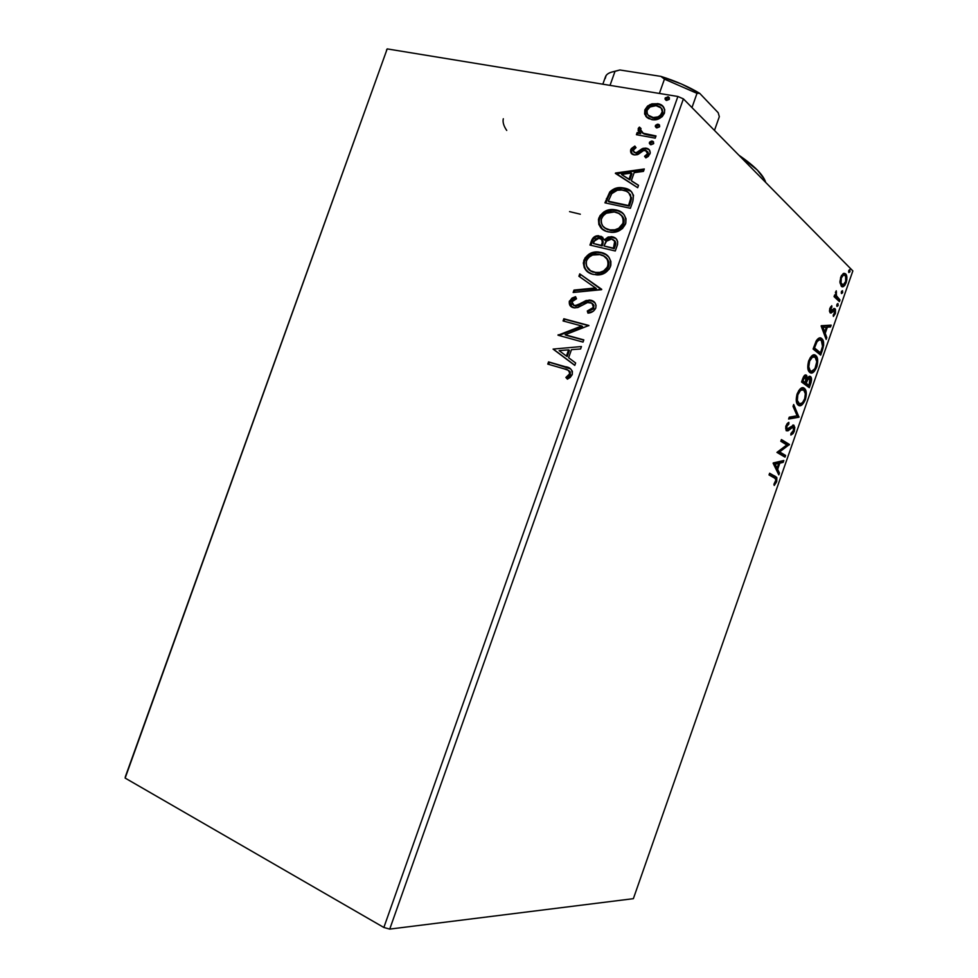 <?xml version="1.0" encoding="UTF-8"?>
<svg xmlns="http://www.w3.org/2000/svg" width="978" height="978" viewBox="0 0 978 978"><rect width="100%" height="100%" fill="white"/><g stroke="black" fill="none" stroke-linecap="round" stroke-linejoin="round"><path stroke-width="1.47" d="M580.333 214.206L569.551 211.615M389.733 929.1L683.402 98.876L852.853 270.918L633.365 898.672L389.733 929.1L383.853 927.474L125.147 778.085L387.19 48.9L677.888 96.48L383.853 927.474L125.147 778.085L125.38 776.666L387.19 48.9L386.481 50.098L387.19 48.9L677.888 96.48L683.402 98.876L677.888 96.48L383.853 927.474L389.733 929.1L633.365 898.672L852.853 270.918L683.402 98.876L389.733 929.1M839.968 282.752L841.777 286.578L843.586 286.432L844.943 285.124L846.838 279.72L846.398 275.111L843.855 273.314L841.227 276.016L839.919 281.542L841.276 286.212C842.767 287.679 844.381 286.505 846.141 282.666C847.278 278.229 847.095 275.283 845.603 273.84L843.158 273.62L840.689 277.324L839.968 282.752M839.393 301.603L839.98 299.928L836.092 295.319L836.227 290.784L835.444 295.674L834.65 294.94L834.063 296.64L839.393 301.603L839.98 299.928L836.471 296.285L836.227 290.784L835.444 295.674L834.65 294.94L834.063 296.64L839.393 301.603M829.857 308.302L829.466 311.2L830.371 312.972L833.794 310.332L834.711 310.796L833.378 316.444L835.444 313.229L835.469 309.378L833.99 308.486L830.713 311.09L830.444 309.182L831.887 307.141L831.765 305.735L829.857 308.302L830.151 312.813L831.166 313.021L834.454 310.405L834.589 313.229L833.219 315.038L833.378 316.444L835.31 313.632L835.004 308.693L833.99 308.486L830.713 311.09L831.765 305.735L829.857 308.302M822.449 350.051L823.672 345.124L823.342 341.236L821.74 338.62L819.332 337.96L816.239 340.882L813.097 349.024L820.676 355.124L822.449 350.051L821.544 349.818L822.449 350.051C824.185 344.293 824.026 340.552 821.985 338.84L821.74 338.62C820.297 337.08 818.513 337.74 816.398 340.613L813.097 349.024L820.676 355.124L822.449 350.051M809.295 387.679L811.52 380.1L810.469 376.506L809.002 376.457L807.29 378.51L806.789 375.674L805.041 375.063L801.557 382.007L809.295 387.679L810.823 383.303C811.789 380.014 811.74 377.814 810.676 376.689L807.29 378.51L806.373 375.21C805.139 374.317 803.892 375.54 802.657 378.877L801.557 382.007L809.295 387.679M798.977 417.19L793.684 404.501L793.036 406.359L797.143 415.784L789.258 417.166L788.598 419.036L798.977 417.19L788.806 418.437L798.977 417.19L793.684 404.501L793.036 406.359L797.143 415.784L789.258 417.166L788.598 419.036L798.977 417.19M785.603 455.442L779.613 451.909L789.442 444.464L781.422 439.562L780.823 441.274L786.825 444.929L776.935 452.398L785.004 457.129L785.603 455.442L784.405 455.088L783.916 456.494L784.405 455.088L785.603 455.442L779.613 451.909L789.442 444.464L781.422 439.562L780.823 441.274L786.825 444.929L776.935 452.398L785.004 457.129L785.603 455.442M774.515 477.9L776.031 479.77L773.916 484.281L774.234 485.467L776.728 481.506L776.838 477.667L769.637 473.23L769.038 474.941L775.615 478.67L775.786 481.384L773.916 484.281L774.234 485.467L776.618 481.812L776.52 477.215L769.637 473.23L769.038 474.941L774.515 477.9M773.133 463.242L778.806 474.868L779.454 473.034L777.657 469.33L779.821 463.132L783.182 462.349L783.83 460.504L773.231 462.949L778.806 474.868L779.454 473.034L777.657 469.33L779.821 463.132L783.182 462.349L783.83 460.504L773.133 463.242M794.319 431.225L794.808 427.3L793.415 425.051L788.06 429.11L786.874 429.049L786.911 426.041L788.879 424L788.855 422.349L787.755 423.071L785.701 426.811L786.178 430.662L788.011 430.821L792.755 426.787L793.769 427.851L793.671 430.149L790.945 433.437L790.872 435.063L793.097 433.523L794.319 431.225L793.415 430.968L794.319 431.225L793.806 425.21L786.887 429.061L786.813 426.31L788.879 424L788.855 422.349L785.994 425.76L786.214 430.699L788.011 430.821L793.207 426.897L793.464 430.833L790.945 433.437L790.872 435.063L794.319 431.225M798.366 405.247L799.918 405.736L802.07 404.806L805.542 399.097L806.214 392.19L805.481 389.721L803.513 387.863L799.857 389.183L796.96 394.44L796.239 400.638L798.366 405.247C800.566 406.836 802.901 404.953 805.371 399.599C806.801 394.073 806.581 390.43 804.698 388.633L804.258 388.254C802.058 386.53 799.674 388.413 797.131 393.926C795.737 399.489 795.982 403.132 797.889 404.855L798.366 405.247M809.833 372.459L812.229 372.875L814.112 371.616L817.082 366.041L817.449 358.608L814.992 355.038L811.385 356.212L808.513 361.42L807.767 367.679L809.833 372.459C811.985 374.171 814.295 372.361 816.752 367.031C818.207 361.347 817.975 357.581 816.031 355.76L815.725 355.479C813.562 353.62 811.214 355.43 808.684 360.906C807.253 366.64 807.522 370.393 809.491 372.153L809.833 372.459M821.153 326.004L826.165 339.427L826.801 337.593L825.212 333.327L827.376 327.153L830.53 326.958L831.166 325.136L821.251 325.723L826.165 339.427L826.801 337.593L825.212 333.327L827.376 327.153L830.53 326.958L831.166 325.136L821.153 326.004M837.021 306.456L838.207 305.283L837.767 303.535L836.74 305.735L837.021 306.456L838.109 305.613L837.999 303.657L836.899 304.5L837.021 306.456M841.532 293.571L842.669 292.581L842.4 290.686L841.251 292.838L841.532 293.571L842.62 292.74L842.51 290.772L841.422 291.591L841.532 293.571M848.867 272.569L850.004 271.603L849.613 269.635L848.598 271.823L848.867 272.569L849.955 271.762L849.845 269.769L848.77 270.564L848.867 272.569M646.385 108.876L645.113 113.265L647.069 117.58L645.847 116.321L648.451 118.509L653.5 119.805L658.891 118.778L662.228 116.639L664.392 113.252L664.734 109.56L662.277 105.673L658.292 103.729L651.886 103.851L647.595 106.027L644.832 109.903L644.612 113.974L646.58 117.018L644.832 109.903L645.847 116.321L651.776 119.622C657.118 120.6 661.324 118.485 664.392 113.252C665.211 107.959 663.133 104.768 658.182 103.692L650.003 104.548L644.832 109.903L645.566 110.587L650.737 105.245L650.003 104.548L650.737 105.245L658.182 104.255L657.46 103.558L662.986 106.37M655.223 138.142L656.006 135.942L643.292 133.265L640.407 130.832L641.03 128.509L639.416 127.116L638.402 128.216L638.157 130.624L639.918 133.02L637.167 132.519L636.397 134.695L655.223 138.142L656.006 135.942L643.292 133.265L640.358 129.426L641.03 128.509L639.416 127.116L638.182 128.656L639.918 133.02L637.167 132.519L636.397 134.695L655.223 138.142M630.7 149.768L631.213 153.253L634.881 154.964L638.194 154.341L643.536 150.575L646.519 150.759L647.607 153.656L644.551 156.297L645.847 157.898L648.353 156.346L650.272 152.788L649.172 149.707L645.431 148.081L642.057 148.766L636.69 152.458L634.38 152.544L632.937 150.563L636.006 147.641L634.856 146.052L631.409 148.522L630.7 149.768L631.446 150.429L635.394 146.81L631.446 150.429L630.7 149.768C630.235 152.69 631.372 154.39 634.123 154.866L637.265 154.72L643.536 150.575L645.517 150.404L647.607 153.656L644.551 156.297L645.847 157.898L650.015 153.852C650.504 150.624 649.233 148.742 646.189 148.179L643.023 148.35L636.69 152.458L634.808 152.666L633.035 150.074L636.006 147.641L634.856 146.052L630.7 149.768M632.754 201.627L633.524 195.319L631.152 191.443L626.336 188.656L619.001 187.678L614.844 188.534L610.113 191.59L604.93 202.837L630.394 208.29L632.754 201.627C634.49 193.791 631.617 189.267 624.135 188.069L622.387 187.788C617.803 186.981 613.597 188.375 609.759 191.981L604.93 202.837L630.394 208.29L632.754 201.627M615.284 250.991L617.546 244.5L617.644 241.529L615.969 238.608L612.46 236.81L608.157 237.018L604.367 239.842L601.397 236.431L596.091 236.004L592.656 238.412L589.954 245.075L615.284 250.991L617.314 245.246C618.267 240.612 616.653 237.801 612.46 236.81L611.152 236.615L604.367 239.842L598.646 235.735C595.137 235.564 592.717 237.336 591.384 241.053L589.954 245.075L615.284 250.991M601.58 289.684L579.746 273.864L578.903 276.248L595.516 287.96L574 290.087L573.157 292.471L601.714 289.317L579.746 273.864L578.903 276.248L595.516 287.96L574 290.087L573.157 292.471L601.58 289.684M583.805 339.892L565.137 334.757L588.903 325.491L563.841 318.767L563.059 320.955L581.702 325.967L558.01 335.209L583.022 342.104L583.805 339.892L565.137 334.757L588.903 325.491L563.841 318.767L563.059 320.955L581.702 325.967L558.01 335.209L583.022 342.104L583.805 339.892M564.282 368.877L568.059 370.246L569.709 372.227L569.294 374.562L565.883 377.471L567.411 379.158L570.247 377.386L572.252 374.562L572.399 371.322L570.675 368.926L548.548 361.897L547.766 364.097L564.282 368.877C567.582 369.109 569.367 370.76 569.661 373.828L565.883 377.471L567.411 379.158L572.252 374.562C572.485 369.782 570.174 367.178 565.321 366.738L548.548 361.897L547.766 364.097L564.282 368.877M553.083 349.097L574.783 365.393L575.639 362.985L568.621 357.728L571.482 349.659L580.602 348.963L581.458 346.542L553.083 349.097L574.783 365.393L575.639 362.985L568.621 357.728L571.482 349.659L580.602 348.963L581.458 346.542L553.083 349.097M595.773 308.107L596.042 305.344L595.052 302.972L591.054 300.258L586.066 300.527L577.326 305.185L574.086 305.478L572.203 304.219L571.775 302.434L572.741 300.539L576.494 298.791L575.565 296.676L572.008 298.07L569.233 301.676L569.978 305.466L574.428 307.899L578.01 307.434L587.509 302.544L591.678 303.107L593.133 304.977L593.108 307.593L590.553 310.05L587.301 310.992L587.937 313.119L593.499 311.126L595.773 308.107C596.409 303.901 594.832 301.285 591.054 300.258L589.172 300.026L575.296 305.625L574.086 305.478L571.947 301.786L576.494 298.791L575.565 296.676L569.404 301.09C568.841 304.684 570.174 306.884 573.414 307.703L577.619 307.569L587.509 302.544L590.235 302.459C592.656 303.143 593.609 304.855 593.108 307.593L587.301 310.992L587.937 313.119C591.372 312.972 593.976 311.297 595.773 308.107M593.316 274.427L600.48 274.598L605.284 272.752L609.245 269.048L610.847 265.27L610.883 261.383L608.781 257.08L605.296 254.072L598.646 252.006L593.768 252.251L588.976 254.146L585.052 257.886L583.304 262.96L584.294 267.776L587.423 271.591L592.191 274.109L596.959 274.928C602.9 275.16 607.411 272.373 610.468 266.578C611.421 258.705 608.267 253.974 600.981 252.41L597.754 251.945C591.617 251.566 586.983 254.366 583.842 260.356C582.937 268.119 586.103 272.801 593.316 274.427M608.365 231.92L613.108 232.324L619.221 230.698L622.583 228.436L625.798 223.204L625.993 218.681L623.878 214.451L620.37 211.529L614.856 209.732L608.781 209.915L603.964 211.859L600.027 215.637L598.45 219.414L598.866 224.549L601.458 228.363L606.14 231.26L610.993 232.312C617.338 232.85 622.204 230.026 625.59 223.852C626.531 216.016 623.353 211.382 616.03 209.94L613.891 209.598C607.326 208.876 602.301 211.725 598.817 218.118C597.925 225.832 601.115 230.429 608.365 231.92M615.37 173.387L637.68 187.703L638.524 185.307L631.323 180.685L634.16 172.666L643.463 171.37L644.306 168.974L615.492 173.033L637.68 187.703L638.524 185.307L631.323 180.685L634.16 172.666L643.463 171.37L644.306 168.974L615.37 173.387M650.932 144.768L653.536 143.742L652.937 141.345L651.446 141.064L649.612 142.14L649.343 143.363L650.566 144.671L653.744 143.338L652.228 141.101L649.416 142.531L650.932 144.768M656.898 127.91L659.514 126.859L658.903 124.487L657.412 124.218L655.578 125.294L655.309 126.517L656.531 127.812L659.71 126.455L658.194 124.243L655.382 125.697L656.898 127.91M666.617 100.441L669.245 99.365L668.634 97.005L665.297 97.849L665.028 99.071L666.25 100.355L669.441 98.974L667.913 96.773L665.101 98.252L666.617 100.441M567.326 367.545L549.379 362.337L548.658 364.354L549.379 362.337L548.548 361.897L570.333 368.682M570.296 372.092L570.113 374.99L566.702 377.899L567.705 379.012L565.883 377.471L566.702 377.899L570.467 374.268L568.401 370.454M568.878 370.686L570.113 371.774M570.321 368.682L568.499 367.936M574.819 365.271L553.903 349.549L574.819 365.271M567.203 356.505L569.392 350.332L568.585 349.879L569.392 350.332L567.203 356.505L566.396 356.053L567.203 356.505M559.123 350.613L568.585 349.879L566.396 356.053L559.123 350.613L568.585 349.879L566.396 356.053L559.123 350.613M558.903 335.454L558.169 334.745L558.988 335.209L582.497 326.456L581.702 325.967L582.497 326.456L558.903 335.454M563.964 321.2L564.648 319.244L563.841 318.767L588.817 325.735L564.648 319.244L563.964 321.2M565.956 335.234L583.732 340.124L565.956 335.234M593.927 305.466L593.475 308.914L588.096 311.493L588.548 313.021L587.301 310.992L588.096 311.493L593.903 308.094L591.934 303.302M571.983 307.165L569.404 301.09L570.211 301.591L575.859 297.336L572.802 298.571M573.829 305.527L576.103 306.126L578.585 305.491L577.778 304.989L578.585 305.491L582.044 303.437L581.238 302.923L582.044 303.437L589.954 300.527L591.849 300.772L591.054 300.258L593.573 301.444L589.379 300.552M588.133 300.711L585.614 301.517M584.404 302.08L578.585 305.491L575.333 306.065M572.216 298.962L570.04 302.178L570.785 305.967M592.46 303.608L593.707 304.989M574.172 292.373L574.807 290.6L574 290.087L596.299 288.486L578.903 276.248L579.697 276.774L580.541 274.427L579.697 276.774L596.299 288.486L574.807 290.6L574.172 292.373M588.719 272.52C584.856 269.916 583.499 266.04 584.636 260.906L583.842 260.356L584.636 260.906C587.766 254.916 592.399 252.116 598.524 252.495L600.981 252.41L606.641 254.977L601.763 252.96L597.008 252.495L592.118 253.546L586.824 257.116M585.846 258.424L584.269 262.202L584.282 266.028L585.663 269.341L588.732 272.52M604.917 256.786L606.751 258.29M607.289 258.889L608.707 261.554M608.915 262.361L608.903 265.515L607.607 268.547M606.837 269.537L602.534 272.349L595.773 272.948M593.084 272.202L591.421 271.395M590.406 270.723L597.778 273.155C602.521 273.375 606.128 271.175 608.597 266.566L607.827 266.028C605.345 270.637 601.739 272.838 596.996 272.63L594.086 272.226C588.279 270.93 585.724 267.153 586.445 260.882C589.025 256.15 592.754 253.938 597.619 254.231L600.199 254.598C606.091 255.857 608.622 259.659 607.827 266.028L608.597 266.566C609.404 260.209 606.861 256.407 600.981 255.16M595.602 237.055L593.438 238.974L590.871 245.282L592.167 241.615L591.384 241.053L592.167 241.615C593.499 237.898 595.92 236.126 599.428 236.309L602.815 237.336L596.861 236.578M605.957 239.488L605.137 240.405L604.367 239.842L605.137 240.405L611.922 237.189L613.218 237.385L612.46 236.81L615.724 238.387L611.116 237.177L606.861 238.693M614.196 240.368L614.893 241.016M615.382 241.725L615.602 244.512M615.101 246.199L614.331 245.637L613.438 248.167L614.208 248.73L615.101 246.199L614.208 248.73L603.976 245.967L605.908 241.432L611.678 239.011C614.722 239.94 615.614 242.153 614.331 245.637L615.101 246.199C616.25 243.473 615.81 241.432 613.781 240.099M601.653 239.414L602.851 240.784M603.133 241.7L602.888 243.779M602.558 244.806L601.776 244.243L601.384 245.368L602.155 245.918L602.558 244.806L602.155 245.918L593.304 243.485L594.111 241.211L599.208 238.131C602.093 238.925 602.949 240.967 601.776 244.243L602.558 244.806C603.609 242.275 603.206 240.417 601.323 239.219M601.384 245.368L593.304 243.485L602.155 245.918L593.304 243.485L595.455 238.962L598.463 238.009L601.641 239.549L602.326 242.165L601.384 245.368M613.438 248.167L603.976 245.967L614.208 248.73L603.976 245.967L607.093 240.111L611.678 239.011L614.697 241.321L613.438 248.167M603.084 229.683C599.636 227.128 598.463 223.461 599.587 218.705L598.817 218.118L599.587 218.705C603.071 212.312 608.096 209.475 614.649 210.197L616.788 210.539L616.03 209.94L622.363 212.911L617.925 210.82L612.008 210.148L607.093 211.272L601.788 214.903M600.798 216.224L599.233 219.989L599.123 223.07L602.228 228.938M621.03 215.038L621.825 215.735M622.363 216.334L623.793 218.95M624.001 219.744L623.988 222.874L622.705 225.906M621.935 226.908L617.607 229.769L610.822 230.478M604.917 227.972L609.135 229.72C603.292 228.534 600.724 224.83 601.433 218.595C604.257 213.583 608.243 211.334 613.414 211.859L615.248 212.128C621.164 213.277 623.732 217.018 622.937 223.351C620.186 228.265 616.287 230.502 611.213 230.038L609.135 229.72L609.905 230.307L611.971 230.612C617.045 231.077 620.957 228.852 623.695 223.925C624.661 219.805 623.597 216.7 620.517 214.647M608.108 229.769L606.433 228.999M622.937 223.351L623.695 223.925L622.937 223.351L618.744 228.277L614.893 229.793L610.064 229.903L605.663 228.424L602.839 226.101L601.189 222.703L601.14 219.634L603.12 215.759L606.36 213.228L614.318 211.957L618.744 213.412L621.592 215.747L623.255 219.182L622.937 223.351M605.834 203.033L607.216 199.145L606.446 198.546L607.216 199.145L610.516 192.593L609.759 191.981L610.516 192.593C614.355 188.986 618.561 187.593 623.145 188.399L624.881 188.681L624.135 188.069L630.932 191.248L623.084 188.387L618.622 188.412L613.756 189.964L609.453 194.109L605.834 203.033M630.358 194.365L631.36 199.573M631.079 200.747L630.627 202.263M630.125 203.754L629.367 203.155L628.536 205.527L629.282 206.126L630.125 203.754L631.556 197.739L630.81 197.128L629.282 206.126L609.049 201.81L629.282 206.126L609.049 201.81L608.292 201.211L611.739 193.644C614.771 190.563 618.182 189.365 621.935 190.025L623.353 190.258C627.436 190.82 629.918 193.106 630.81 197.128L628.72 192.764M616.164 173.901L615.492 173.033L616.25 173.656L644.037 169.756L616.164 173.901M632.069 181.321L638.487 185.429L632.069 181.321M622.301 175.074L629.771 179.842L631.947 173.717L631.201 173.082L631.947 173.717L629.771 179.842L621.543 174.439L631.201 173.082L629.025 179.218L622.301 175.074M634.086 152.458L637.436 153.106L636.69 152.458L637.436 153.106L640.138 151.284L639.404 150.636L640.138 151.284L643.756 149.011L643.023 148.35L646.935 148.839L646.189 148.179L649.233 149.781L646.935 148.839L643.756 149.011L637.424 153.118M646.519 156.333L645.284 156.945L646.006 157.825L644.551 156.297L645.284 156.945L648.341 154.316L647.253 151.419M632.094 154.072L631.446 150.429L631.568 153.289M648.023 152.128L648.426 154.011L647.069 155.954M636.959 153.253L636.006 153.363M650.639 142.446L650.284 144.561L649.416 142.531L650.15 143.204L652.949 141.773L652.228 141.101L653.597 141.981L652.13 141.737M637.314 134.866L637.9 133.179L637.167 132.519L640.651 133.68L638.182 128.656L638.915 129.328L640.15 127.788L639.416 127.116L641.018 128.534L640.15 127.788L638.756 130.013L640.651 133.68L637.9 133.179L637.314 134.866M643.438 133.656L641.666 132.36L644.025 133.937L655.822 136.443L647.986 134.988M647.143 134.817L646.336 134.622M645.566 134.438L644.404 134.084M656.593 125.612L656.214 127.69L655.382 125.697L656.104 126.37L658.915 124.927L658.194 124.243L659.6 125.147L658.096 124.903M662.204 105.783L659.013 104.426L654.502 104.157L650.737 105.245L647.448 107.519M661.214 108.106L662.766 113.558C660.407 117.384 657.253 118.913 653.292 118.118L649.465 116.406M662.155 109.084L662.962 112.849M662.473 114.243L658.597 117.592L655.896 118.228L653.023 118.069L648.94 115.893M647.13 110.306C649.539 106.504 652.729 104.988 656.703 105.746L657.155 105.844C660.932 106.553 662.558 108.888 662.045 112.861C659.685 116.7 656.531 118.216 652.57 117.433L652.302 117.372C648.426 116.688 646.702 114.328 647.13 110.306L650.052 106.957L656.055 105.661L661.055 107.935L662.35 111.455L660.382 115.355L657.876 116.908L653.206 117.519L648.206 115.208L646.984 113.045L647.13 110.306M666.299 98.203L665.884 100.196L665.101 98.252L665.81 98.961L668.634 97.494L667.913 96.773L669.368 97.727L667.803 97.47M600.199 254.598L603.67 255.955L607.13 259.231L608.279 262.85L607.399 267.043L603.646 270.918L599.807 272.385L595.003 272.422L590.626 270.857L586.519 266.15L586.018 262.984L586.873 259.867L588.89 257.275L592.497 255.05L600.199 254.598M608.292 201.211L611.739 193.644L617.326 190.221L621.886 190.025L626.299 191.199L628.842 192.886L630.627 195.881L630.663 198.632L628.536 205.527L608.292 201.211M631.201 173.082L629.025 179.218L621.543 174.439L631.201 173.082M769.564 473.462L775.187 476.249L773.989 475.883L775.322 476.848L775.921 479.208L775.053 476.579L769.564 473.462M775.725 481.543L776.618 481.812L775.725 481.543M782.388 460.834L781.997 461.983L783.182 462.349L778.439 463.291L781.997 461.983L782.388 460.834M776.776 468.046L778.256 472.667L779.454 473.034L778.036 473.291L776.776 468.046M773.965 463.853L775.872 467.765L777.07 468.132L775.872 467.765L773.965 463.853L778.732 463.389L773.965 463.853L778.732 463.389L777.07 468.132L775.163 464.22L773.965 463.853M781.312 439.88L789.442 444.464L788.244 444.11L789.307 444.843L788.109 444.501L778.415 451.555L784.405 455.088L778.415 451.555L788.244 444.11L781.312 439.88M792.009 426.555L788.781 428.608L789.992 428.951L788.781 428.608L786.813 430.467L788.011 430.821L786.226 430.723L787.938 429.489M787.669 423.144L788.879 424L786.679 424.305L787.669 423.144M785.909 426.053L786.813 426.31L785.909 426.053M785.847 428.841L786.471 428.939M793.134 425.014L793.806 425.21L793.134 425.014M792.84 425.051L793.647 427.484L792.84 425.051M789.356 428.009L790.762 426.775M793.207 405.858L797.877 416.567L799.075 416.909L797.779 416.848L793.207 405.858M802.706 387.716L804.258 388.254L803.048 387.936L805.041 392.092L802.706 387.716M804.466 399.342L805.371 399.599L804.466 399.342M802.363 402.887L798.61 405.405M798.708 405.405L801.508 403.89M796.373 401.2L798.574 403.242C797.046 401.848 796.85 398.914 797.962 394.427L797.046 394.171L797.962 394.427C800.016 390.088 801.911 388.596 803.659 389.953L804.05 390.295C805.554 391.726 805.725 394.66 804.564 399.097C802.571 403.364 800.701 404.843 798.953 403.547L796.532 401.628M798.94 390.369L802.168 389.452M802.29 389.525L798.708 390.601M805.407 374.953L806.373 375.21L805.407 374.953M805.273 374.99L806.092 377.264L805.273 374.99M806.422 378.278L807.29 378.51L806.422 378.278M809.539 376.261L810.469 376.506L809.539 376.261M809.393 376.298L810.31 378.804L809.393 376.298M809.918 383.058L810.823 383.303L809.918 383.058M808.794 385.344L808.244 386.921L808.794 385.344M806.422 379.415L807.033 378.437L806.422 379.415M807.681 377.863L808.672 377.875L807.681 377.863M807.889 385.1L805.028 382.997L806.239 383.315L806.544 382.459L805.627 382.215L806.544 382.459L807.571 379.831L806.398 379.513L807.571 379.831L809.882 378.193L809.099 385.418L805.028 382.997L807.889 385.1M804.332 376.469L803.61 376.591M804.234 382.41L801.997 380.76L804.234 382.41M802.95 380.894L803.574 379.134L802.645 378.877L803.574 379.134L805.786 376.921L805.444 382.728L802.033 380.65L802.95 380.894L804.417 377.337L805.786 376.921L806.459 378.694L805.444 382.728L802.95 380.894M814.038 354.855L815.725 355.479L814.515 355.173L816.398 359.183L814.038 354.855M815.848 366.799L816.752 367.031L815.848 366.799M813.745 370.32L810.212 372.704L812.914 371.298M807.877 368.327L808.94 370.21L810.151 370.528C808.574 369.109 808.354 366.078 809.503 361.457L808.574 361.212L809.503 361.457C811.544 357.141 813.415 355.711 815.126 357.178L815.383 357.41C816.96 358.853 817.156 361.884 815.97 366.493C813.989 370.735 812.131 372.153 810.42 370.76L809.796 370.772M810.151 370.528L808.769 366.811L809.65 361.053L812.461 357.117L815.126 357.178L816.777 361.75L814.992 368.645L811.642 371.224L808.94 370.21L808.036 368.767M810.151 357.777L811.985 356.457L813.635 356.677L810.151 357.777M820.187 352.752L819.65 354.305L820.187 352.752M819.882 337.887L821.74 338.62L820.53 338.327L822.425 342.361L821.434 339.366L819.882 337.887M816.777 340.197L818.586 339.427L821.361 340.515L822.522 346.346L820.493 352.826L813.549 347.716L814.478 347.948L814.87 346.835L813.94 346.603L814.87 346.835L816.801 342.104L815.762 341.848L816.801 342.104C818.513 339.647 819.955 339.048 821.153 340.32L822.522 342.777L822.522 346.346L820.493 352.826L819.283 352.52L813.513 347.838L820.493 352.826L814.478 347.948L817.082 341.628L819.491 339.745M819.552 339.733L816.41 340.589M829.821 325.209L829.307 326.664L830.53 326.958L826.055 327.141L829.307 326.664L829.821 325.209M824.405 331.872L824.002 333.021L825.212 333.327L824.002 333.021L825.591 337.3L826.801 337.593L825.481 337.606L824.405 331.872M821.789 327.129L823.488 331.652L824.698 331.945L823.488 331.652L821.789 327.129L826.361 327.214L821.789 327.129L826.361 327.214L824.698 331.945L823.011 327.434L821.789 327.129M830.652 306.799L831.887 307.141L830.652 306.799M829.76 308.608L830.554 308.803L829.76 308.608M834.063 308.461L835.004 308.693L834.063 308.461M833.916 308.535L834.54 310.503L833.916 308.535M834.503 313.449L835.31 313.632L834.503 313.449M833.085 310.014L833.794 310.332L832.584 310.05L831.398 311.346L832.62 311.627L831.398 311.346L830.029 312.691L831.398 311.346M830.09 312.764L831.166 313.021L830.09 312.764M831.703 310.955L832.437 310.148M837.058 304.121L836.899 305.332L838.109 305.613L836.74 305.698L837.058 304.121M834.478 295.454L835.444 295.674L834.478 295.454M835.591 291.921L836.52 292.129L835.591 291.921M835.395 292.63L836.153 292.801L835.395 292.63M835.652 296.591L835.053 295.588L836.471 296.285L835.249 296.004L836.985 297.984L839.98 299.928L838.757 299.647L838.403 300.686L838.757 299.647L836.985 297.984M841.569 291.248L841.398 292.459L842.62 292.74L841.251 292.813L841.569 291.248M844.026 273.278L845.603 273.84L844.381 273.571L845.567 276.334L844.026 273.278M845.334 282.483L846.141 282.666L845.334 282.483M843.415 285.258L841.875 286.383M840.835 284.402L841.887 284.671M840.652 284.256L841.875 284.525L840.481 284.06M843.635 275.124L841.618 275.283L843.012 274.818M841.337 277.972C842.706 275.173 843.928 274.366 845.016 275.527C846.153 276.554 846.312 278.73 845.493 282.043C844.173 284.842 842.963 285.674 841.875 284.525C840.725 283.51 840.554 281.322 841.337 277.972L840.542 277.789L841.337 277.972L843.293 275.258L844.65 275.246L845.628 276.468L845.664 281.493L843.109 284.94L841.031 282.935L841.337 277.972M848.904 270.258L848.733 271.493L849.955 271.762L848.598 271.811L848.904 270.258M778.732 463.389L777.07 468.132L775.163 464.22L778.732 463.389M803.659 389.953L805.334 393.706L804.698 398.694L802.425 402.765L799.539 403.853L797.327 400.442L797.828 394.831L800.603 390.271L803.659 389.953M806.544 382.459L808.17 378.853L809.882 378.193L810.481 380.943L809.099 385.418L806.239 383.315L806.544 382.459M826.361 327.214L824.698 331.945L823.011 327.434L826.361 327.214M503.303 118.766C502.533 122.116 503.682 126.003 506.726 130.441M765.737 182.458C763.378 174.928 754.429 165.844 738.891 155.209L757.327 170.05L764.258 179.023M605.186 78.558L606.103 75.538C607.534 73.472 610.504 72.079 615.003 71.357L610.027 85.367L615.003 71.357L619.881 69.976L660.871 76.382L664.453 79.132L659.38 93.448L664.453 79.132L696.996 93.35L699.698 93.338L718.182 112.715L719.331 116.651L714.478 130.416M602.839 84.194L605.492 76.736C606.482 74.022 609.649 72.225 615.003 71.357L619.881 69.976L611.14 72.25L619.881 69.976L660.871 76.382C675.639 81.015 688.585 86.663 699.698 93.338L696.996 93.35L691.972 107.568L696.996 93.35L664.453 79.132L660.871 76.382L681.666 84.096L699.698 93.338L718.182 112.715L719.331 116.651M575.296 305.625L576.103 306.126M589.172 300.026L589.954 300.527M597.754 251.945L598.524 252.495M596.996 272.63L597.778 273.155M598.646 235.735L599.428 236.309M611.152 236.615L611.922 237.189M613.891 209.598L614.649 210.197M611.213 230.038L611.971 230.612M622.387 187.788L623.145 188.399M658.182 103.692L658.903 104.401M652.302 117.372L653.023 118.069M668.072 96.81L668.781 97.519M776.52 477.215L775.322 476.848M786.887 429.061L785.676 428.706M794.087 425.442L792.889 425.1M804.698 388.633L803.488 388.315M798.574 403.242L797.363 402.899M806.557 375.381L805.346 375.051M810.676 376.689L809.466 376.371M816.031 355.76L814.821 355.454M821.985 338.84L820.762 338.535"/></g></svg>
